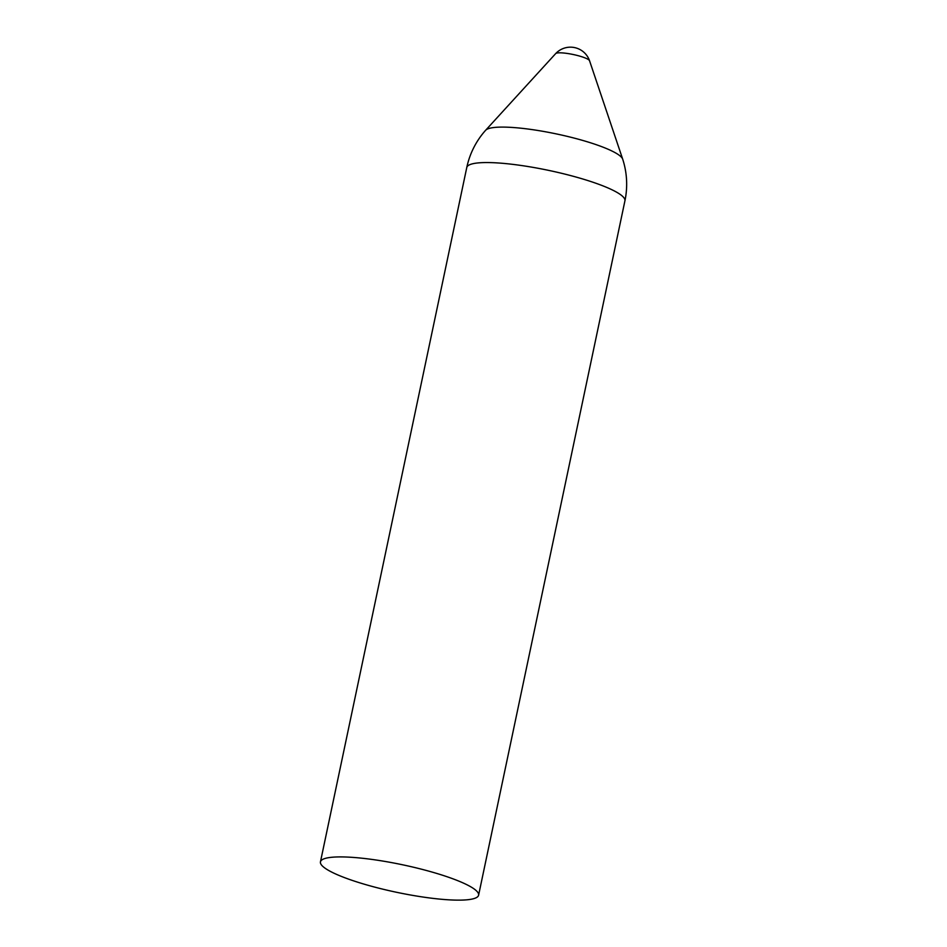 <?xml version="1.0" encoding="UTF-8"?>
<svg xmlns="http://www.w3.org/2000/svg" width="947" height="947" viewBox="0 0 947 947"><rect width="100%" height="100%" fill="white"/><g stroke="black" fill="none" stroke-linecap="round" stroke-linejoin="round"><path stroke-width="1.42" d="M555.688 53.588L555.688 53.588A17.389 3.03 11.9 0 1 573.16 54.5A17.389 3.03 11.9 0 1 589.543 60.715A17.389 3.03 11.9 0 1 589.543 60.726A20.207 20.207 0 0 0 555.7 53.577L485.622 130.284A70.398 12.264 11.9 0 1 556.434 133.929A70.398 12.264 11.9 0 1 622.7 159.179L589.543 60.726M370.904 886.084A80.815 14.075 11.9 0 1 320.453 861.865A80.815 14.075 11.9 0 1 402.428 864.753A80.815 14.075 11.9 0 1 478.602 895.187A80.815 14.075 11.9 0 1 370.904 886.084M320.453 861.865L466.776 167.501A80.815 14.075 11.9 0 1 548.751 170.401A80.815 14.075 11.9 0 1 624.925 200.835A80.815 80.815 0 0 0 622.7 159.179M478.602 895.187L624.925 200.835M485.622 130.284A80.815 80.815 0 0 0 466.776 167.501"/></g></svg>

